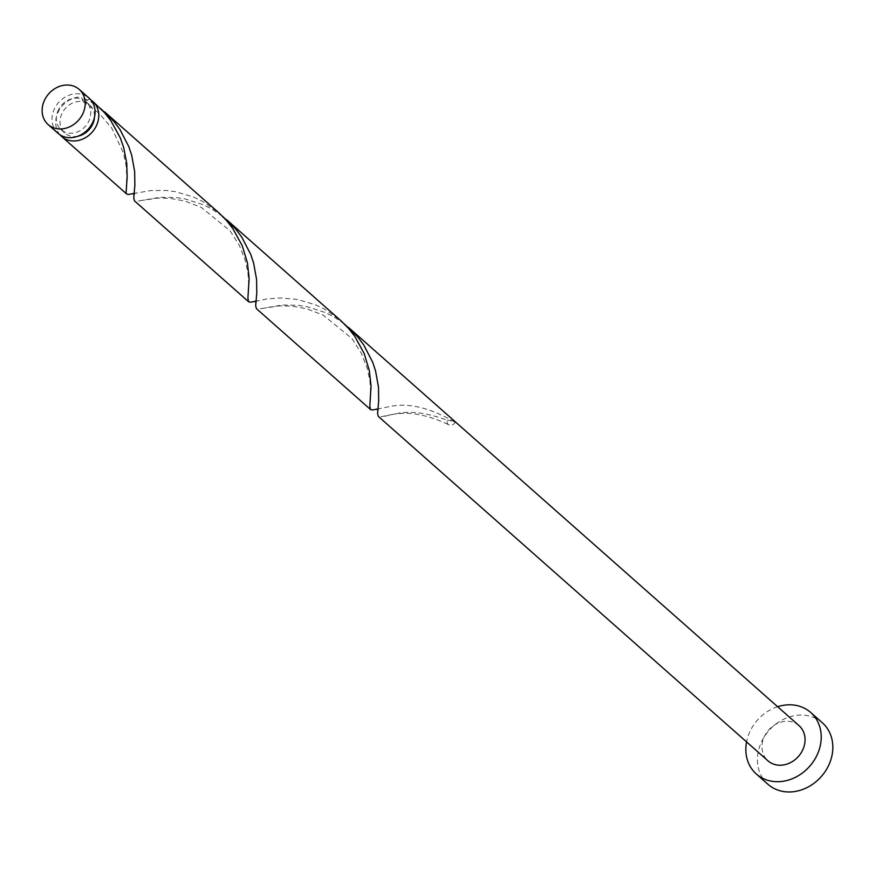 <?xml version="1.0" encoding="UTF-8"?>
<svg xmlns="http://www.w3.org/2000/svg" width="876" height="876" viewBox="0 0 876 876"><rect width="100%" height="100%" fill="white"/><g stroke="black" fill="none" stroke-linecap="round" stroke-linejoin="round"><path stroke-width="0.66" stroke-dasharray="4.38 3.29" d="M57.991 133.283A23.455 19.918 131.5 0 1 53.666 110.573A23.455 19.918 131.5 0 1 89.067 98.123M57.641 111.602A18.768 15.932 131.5 0 1 85.957 101.638A18.768 15.932 131.5 0 1 89.418 119.804A18.768 15.932 131.5 0 1 61.101 129.768A18.768 15.932 131.5 0 1 57.641 111.602M77.931 136.207A18.768 15.932 131.5 0 1 64.813 133.042A18.768 15.932 131.5 0 1 61.353 114.887A18.768 15.932 131.5 0 1 83.91 101.89A18.768 15.932 131.5 0 1 89.67 104.923A18.768 15.932 131.5 0 1 94.422 117.548M777.636 706.724A41.052 34.854 -48.5 0 0 748.761 734.285A41.052 34.854 -48.5 0 0 746.56 741.884M822.323 722.755A41.052 34.854 -48.5 0 0 760.379 744.545A41.052 34.854 -48.5 0 0 767.945 784.272M344.432 324.032L334.227 317.101L325.281 312.535L306.994 306.677L298.125 305.297L282.094 305.034L258.387 309.108L256.394 308.637M799.065 725.667A23.455 19.918 -48.5 0 0 763.664 738.129A23.455 19.918 -48.5 0 0 767.989 760.828M447.187 420.283A23.455 19.918 131.5 0 1 455.104 422.331A4.687 3.986 131.5 0 1 448.786 424.805A4.687 3.986 131.5 0 1 447.187 420.283C427.28 412.826 410.384 410.603 396.521 413.625L380.293 416.856L378.301 416.385M377.074 409.147L388.747 406.749C407.898 402.347 430.017 407.537 455.104 422.331M100.609 108.525L90.403 101.594L81.457 97.028L83.045 101.539L83.91 101.89L89.363 99.065A23.455 19.918 131.5 0 1 90.797 99.908M89.363 99.065L96.82 104.978M133.251 193.64L150.869 190.53L166.593 190.497L175.375 191.669L193.64 197.067L202.652 201.403L218.726 212.737M59.973 134.784A23.455 19.918 131.5 0 1 57.378 113.858A23.455 19.918 131.5 0 1 81.457 97.028M222.515 216.273L212.321 209.353L203.363 204.776L185.077 198.918L176.218 197.549L160.177 197.275L136.47 201.349L134.477 200.878M255.168 301.388L266.841 298.99L280.276 297.928L297.282 299.428L315.546 304.826L324.569 309.162L340.644 320.485M85.957 101.638L89.67 104.923M61.101 129.768L64.813 133.042M384.246 416.155C387.466 416.899 407.581 405.051 448.786 424.805M378.191 406.825L377.863 409.848M376.713 409.037L380.096 408.435M262.34 308.396L279.63 305.866L291.861 306.118L306.611 308.746L323.102 315.031L351.966 338.574L361.219 353.05L367.197 368.161L369.869 380.83L370.636 391.298L370.022 403.606M256.274 299.077L255.956 302.1M254.796 301.278L258.179 300.676M140.423 200.648L157.724 198.118L169.944 198.359L184.694 200.987L201.184 207.284L230.049 230.826L239.312 245.302L245.28 260.413L247.952 273.071L248.729 283.539L248.105 295.847M134.367 191.318L134.039 194.341M132.889 193.53L136.273 192.928M83.045 101.539L98.846 113.048L111.559 127.71L123.428 152.873L126.067 165.487L126.812 175.89L126.199 188.099"/><path stroke-width="1.31" d="M83.527 112.106A23.455 19.918 -48.5 0 0 79.201 89.407A23.455 19.918 -48.5 0 0 43.8 101.857A23.455 19.918 -48.5 0 0 48.125 124.556A23.455 19.918 -48.5 0 0 83.527 112.106M79.201 89.407L89.067 98.123A23.455 19.918 131.5 0 1 93.393 120.822A23.455 19.918 131.5 0 1 57.991 133.283L48.125 124.556M94.422 117.548A18.768 15.932 131.5 0 1 93.141 123.089A18.768 15.932 131.5 0 1 77.931 136.207M746.56 741.884A41.052 34.854 -48.5 0 0 756.338 774.012A41.052 34.854 -48.5 0 0 818.293 752.21A41.052 34.854 -48.5 0 0 810.716 712.484A41.052 34.854 -48.5 0 0 777.636 706.724M756.338 774.012L767.945 784.272A41.052 34.854 -48.5 0 0 829.9 762.481A41.052 34.854 -48.5 0 0 822.323 722.755L810.716 712.484M348.418 327.361L799.065 725.667A23.455 19.918 -48.5 0 1 803.391 748.367A23.455 19.918 -48.5 0 1 767.989 760.828L378.301 416.385L377.567 413.461L378.684 400.792L378.498 387.269L375.563 370.92L372.672 362.204L363.704 344.903L357.627 336.8L344.432 324.032M90.797 99.908A23.455 19.918 131.5 0 1 92.779 101.408A23.455 19.918 131.5 0 1 97.105 124.107A23.455 19.918 131.5 0 1 61.703 136.557A23.455 19.918 131.5 0 1 59.973 134.784M92.779 101.408L104.594 112.752L110.88 120.735L120.319 137.937L123.702 147.606L126.746 163.243L127.151 177.138L126.078 192.786L126.702 194.012L128.257 194.483L133.251 193.64M104.594 111.854L219.285 213.229L226.512 220.511L232.797 228.494L242.225 245.696L247.448 262.953L249.134 278.371L247.908 298.256L248.62 301.76L134.477 200.878L133.743 197.954L134.86 185.285L134.674 171.762L131.739 155.413L128.849 146.697L119.881 129.396L113.803 121.282L100.609 108.525M226.501 219.602L341.202 320.988L348.418 328.27L354.714 336.242L364.142 353.444L369.354 370.712L371.041 386.13L369.814 406.015L370.526 409.519L256.394 308.637L255.661 305.702L256.777 293.044L256.591 279.521L253.646 263.161L250.755 254.445L241.787 237.144L235.721 229.041L222.515 216.273M248.62 301.76L250.175 302.242L255.168 301.388M370.526 409.519L372.092 409.99L377.074 409.147M61.703 136.557L126.702 194.012M378.027 410.22L376.713 409.037M256.11 302.461L254.796 301.278M134.203 194.713L132.889 193.53"/></g></svg>
